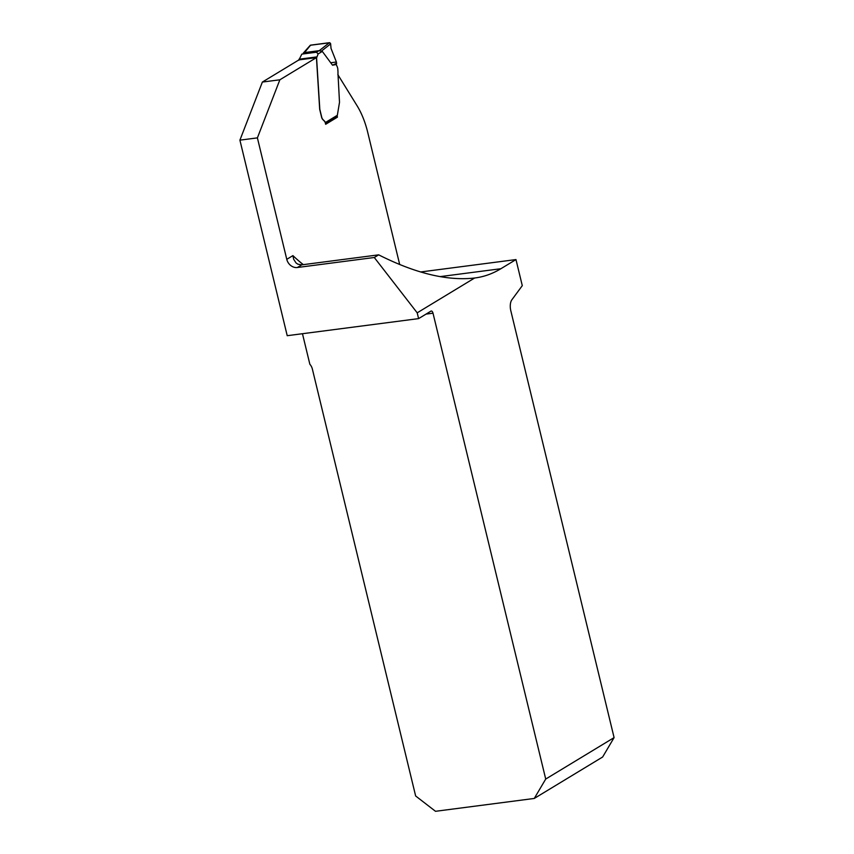 <?xml version="1.0" encoding="UTF-8"?>
<svg xmlns="http://www.w3.org/2000/svg" width="854" height="854" viewBox="0 0 854 854"><rect width="100%" height="100%" fill="white"/><g stroke="black" fill="none" stroke-linecap="round" stroke-linejoin="round"><path stroke-width="1.28" d="M500.892 268.722A252.079 124.972 -97.4 0 1 475.144 277.945A252.079 124.972 -97.4 0 1 474.621 278.02L417.2 312.831L418.599 318.617L430.939 311.134A3.032 1.505 -97.4 0 1 431.249 311.016A3.032 1.505 -97.4 0 1 433.01 313.194L545.717 779.061L614.09 737.61L510.799 310.675A9.693 4.804 -97.4 0 1 511.888 299.765L522.285 285.652L515.976 259.573L500.892 268.722L440.034 276.632M286.773 259.328L292.922 255.613L293.637 259.221L296.039 262.925L297.832 264.174L301.761 264.847L378.674 254.844L374.287 257.502L297.363 267.505A9.693 8.23 58.8 0 1 286.773 259.328L257.396 137.878L239.91 140.152L287.222 335.697L418.599 318.617M474.621 278.02C447.368 281.094 415.386 273.365 378.674 254.844M417.2 312.831L374.287 257.502M302.465 333.711L309.853 364.242A9.693 8.23 58.8 0 1 312.361 369.035L415.642 795.971L435.497 811.3L534.262 798.458L602.636 757.007L614.09 737.61M534.262 798.458L545.717 779.061M239.91 140.152L262.37 82.059L298.953 59.887L316.439 57.613L319.663 109.002A1.815 0.897 82.6 0 0 319.759 109.632L321.552 117.041A4.238 2.103 82.6 0 0 322.812 119.571L324.403 121.151A3.331 1.655 82.6 0 1 325.385 123.136L325.662 124.289L337.415 117.169L337.255 116.069M257.396 137.878L279.856 79.796L316.439 57.613M337.842 74.64L357.068 105.736A60.591 30.039 -97.4 0 1 367.743 132.445L399.693 264.537M279.856 79.796L262.37 82.059M515.976 259.573L420.616 271.978M336.262 117.318L337.415 117.169M325.417 123.243A1.815 1.537 58.8 0 0 325.427 123.125L325.353 122.549A3.331 1.655 82.6 0 0 324.531 121.129L322.94 119.549A4.238 2.103 -97.4 0 1 321.68 117.03L319.887 109.611A1.815 0.897 -97.4 0 1 319.791 108.981L316.588 57.901L318.136 53.93L316.428 52.222L301.814 54.122L298.847 60.207M319.118 50.76L329.398 42.7L310.621 45.145L303.704 53.546L304.323 52.606L318.937 50.706L322.31 51.4L332.526 65.203L336.348 64.509A5.455 2.701 82.6 0 0 336.999 66.238A4.548 2.252 -97.4 0 1 337.832 69.441L337.992 72.024A1.815 0.897 -97.4 0 1 337.938 72.889L339.486 101.957A1.815 0.897 -97.4 0 1 339.444 102.704L337.341 115.279L335.974 117.35M303.565 52.937L304.323 52.606M336.348 64.509L336.401 62.022L331.021 48.358L330.637 43.885L329.398 42.7M330.712 62.758L336.401 62.022L331.021 48.4L330.594 43.639L329.836 42.753L310.29 45.251L303.287 53.151M336.679 63.228L332.526 65.203M321.221 51.272L330.637 43.885M301.761 264.847L297.363 267.505M433.01 313.194L426.039 314.101M292.922 255.613A242.376 120.158 82.6 0 0 303.341 264.644M316.428 52.222L318.937 50.706M325.353 122.549L337.341 115.279M322.31 51.4L318.136 53.93M316.738 56.919L298.985 59.225M336.551 117.137L325.545 123.809"/></g></svg>
